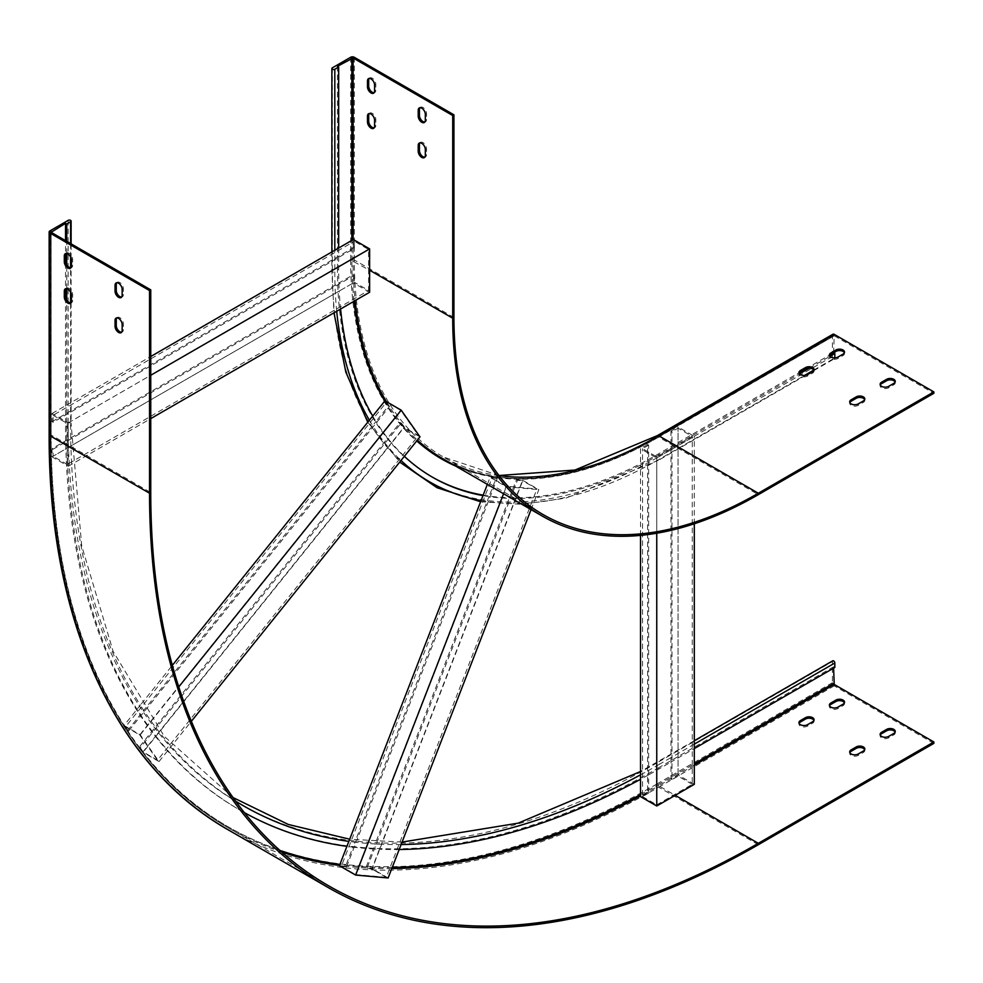 <?xml version="1.0" encoding="UTF-8"?>
<svg xmlns="http://www.w3.org/2000/svg" width="983" height="983" viewBox="0 0 983 983"><rect width="100%" height="100%" fill="white"/><g stroke="black" fill="none" stroke-linecap="round" stroke-linejoin="round"><path stroke-width="0.74" stroke-dasharray="4.92 3.69" d="M52.038 421.707L353.376 247.728L354.396 248.318L53.057 422.297L52.038 421.707L52.038 413.511L68.269 422.887L68.269 466.225L52.038 456.862L52.038 448.653L338.877 283.043A453.433 261.785 120 0 0 339.221 291.054L353.376 282.883L353.376 274.675L354.396 275.265L354.396 282.293L53.057 456.272L53.057 449.243L354.396 275.265M52.038 456.862L67.041 448.187A837.983 483.808 -60 0 1 66.869 440.101A837.983 483.808 -60 0 1 66.746 426.683L66.746 405.021L150.755 356.51M338.668 248.023L338.668 269.698A453.433 261.785 120 0 0 338.877 283.043L353.376 274.675M372.717 416.067A453.433 261.785 120 0 0 375.973 421.486L388.531 405.856L389.551 406.446L128.576 731.094L124.005 725.466L140.348 705.13A832.527 480.662 -60 0 1 70.899 445.963A832.527 480.662 -60 0 1 70.715 437.865A832.527 480.662 -60 0 1 70.604 424.459L70.604 302.924M480.613 501.76L521.924 504.316L566.036 498.086L658.929 460.056A1.72 0.995 -120 0 1 657.602 459.589A1.72 0.995 -120 0 1 656.853 457.857A458.877 264.931 120 0 1 332.377 270.522A1.72 0.995 0 0 0 331.873 271.222A1.72 0.995 0 0 0 332.942 272.144A1.72 0.995 0 0 0 334.81 271.922L334.81 250.247M353.376 247.728L353.376 239.533M52.038 448.653L53.057 449.243M334.81 271.922A458.877 264.931 120 0 0 335.019 285.279A458.877 264.931 120 0 0 335.363 293.29A458.877 264.931 120 0 0 336.702 311.255M127.557 730.516L140.397 714.543A837.983 483.808 -60 0 1 137.006 709.296A837.983 483.808 -60 0 1 67.041 448.187L339.221 291.054A453.433 261.785 120 0 0 340.585 309.006M369.62 292.246L353.376 282.883M68.269 466.225L150.755 418.611M68.269 422.887L150.755 375.26M52.038 413.511L66.746 405.021L66.746 300.085M354.396 248.318L354.396 241.29L368.6 249.485L368.6 290.489L354.396 282.293M53.057 422.297L53.057 415.268L354.396 241.29M53.057 415.268L67.262 423.464L368.6 249.485M67.262 423.464L67.262 464.468L368.6 290.489M67.262 464.468L53.057 456.272M66.746 288.646L66.746 264.931M66.746 253.503L66.746 241.339M124.005 725.466L140.237 734.829L159.013 761.542L142.781 752.167L139.23 747.117L387.646 438.086A453.433 261.785 120 0 0 391.492 442.768L403.755 427.507L400.204 422.457L404.259 427.372L143.285 752.032L140.237 747.694L401.211 423.046M142.781 752.167L155.781 735.997A837.983 483.808 -60 0 1 152.07 731.143A837.983 483.808 -60 0 1 140.397 714.543L143.739 710.39A832.527 480.662 -60 0 1 140.348 705.13L172.332 665.344M369.375 420.22A458.877 264.931 120 0 0 372.631 425.639L375.973 421.486A453.433 261.785 120 0 0 387.646 438.086L400.204 422.457M388.531 405.856L384.98 400.806M139.23 747.117L140.237 747.694M235.613 801.145A832.527 480.662 -60 0 1 159.123 731.844A832.527 480.662 -60 0 1 155.412 726.99A832.527 480.662 -60 0 1 143.739 710.39L372.631 425.639A458.877 264.931 120 0 0 384.304 442.239A458.877 264.931 120 0 0 388.138 446.933A458.877 264.931 120 0 0 401.003 460.499M244.337 812.585A837.983 483.808 -60 0 1 240.307 810.299A837.983 483.808 -60 0 1 155.781 735.997L391.492 442.768A453.433 261.785 120 0 0 404.369 456.309M419.987 436.882L403.755 427.507M159.013 761.542L191.378 721.276M140.237 734.829L178.771 686.908M389.551 406.446L386.503 402.121L400.708 410.316L418.463 435.58L404.259 427.372M128.576 731.094L125.529 726.769L386.503 402.121M125.529 726.769L139.733 734.965L400.708 410.316M139.733 734.965L157.489 760.228L418.463 435.58M157.489 760.228L143.285 752.032M694.293 784.323L678.061 774.948L670.959 779.052L670.959 762.058L694.293 748.591M678.061 774.948L678.061 448.432L804.463 375.457M640.523 535.391L640.523 465.02A453.433 261.785 120 0 0 647.625 461.31L647.625 444.562L648.633 445.152L648.633 793.109L647.625 792.519L647.625 775.403A837.983 483.808 -60 0 0 659.286 768.804L670.959 762.058L670.959 757.61L694.293 744.143M233.032 797.557L164.21 736.267L113.143 651.397L81.724 545.958L71.108 423.759A1.72 0.995 180 0 0 70.051 422.837A1.72 0.995 180 0 0 68.171 423.059A832.527 480.662 -60 0 0 656.853 762.943A1.72 0.995 60 0 1 657.209 762.157A1.72 0.995 60 0 1 658.536 762.611A1.72 0.995 60 0 1 659.286 764.344L670.959 757.61L670.959 452.524L678.061 448.432L678.061 426.991L670.959 431.082L671.979 431.672L678.061 428.158L678.061 776.128L671.979 779.642L671.979 431.672M659.286 764.344A832.527 480.662 -60 0 1 647.625 770.955L647.625 775.403A837.983 483.808 -60 0 1 640.523 779.298M647.625 792.519L640.523 796.623M399.184 849.521A837.983 483.808 -60 0 1 379.426 849.251L381.355 844.286A832.527 480.662 -60 0 1 375.113 843.967L509.194 498.393A453.433 261.785 120 0 0 515.51 498.516A453.433 261.785 120 0 0 640.523 465.02L640.523 448.666L656.755 458.029L694.293 436.366L678.061 426.991M647.625 444.562L640.523 448.666M531.078 509.612L538.831 489.632L522.587 480.257L513.581 503.493A458.877 264.931 120 0 0 640.523 469.469A458.877 264.931 120 0 0 647.625 465.758A458.877 264.931 120 0 0 659.286 459.27L670.959 452.524L670.959 431.082M670.959 779.052L671.979 779.642M640.523 774.837A832.527 480.662 -60 0 0 647.625 770.955L647.625 461.31A453.433 261.785 120 0 0 659.286 454.81L799.486 373.872M694.293 523.779L694.293 436.366M656.755 533.228L656.755 458.029M648.633 445.152L642.55 448.666L656.755 456.862L692.265 436.366L678.061 428.158M648.633 793.109L642.55 796.623L642.55 448.666M642.55 796.623L656.755 804.831L656.755 456.862M656.755 804.831L692.265 784.323L692.265 436.366M692.265 784.323L678.061 776.128M481.068 500.58A458.877 264.931 120 0 0 487.052 501.563L354.9 842.161A832.527 480.662 -60 0 0 375.113 843.967L373.184 848.943A837.983 483.808 -60 0 1 352.971 847.137L354.9 842.161A832.527 480.662 -60 0 1 348.842 841.374M388.15 877.966L371.918 868.591L379.426 849.251A837.983 483.808 -60 0 1 373.184 848.943L365.774 868.05L366.782 868.628L517.451 480.294L522.723 480.773L372.053 869.107L366.782 868.628M482.997 495.604A453.433 261.785 120 0 0 488.981 496.587L496.231 477.91L497.251 478.488L346.569 866.822L345.561 866.244L352.971 847.137A837.983 483.808 -60 0 1 346.913 846.351M659.286 768.804L658.069 768.092A837.983 483.808 -60 0 1 239.09 809.599A837.983 483.808 -60 0 1 65.529 425.983L65.529 240.638M933.85 743.381L834.211 685.851A2.58 1.487 60 0 1 832.392 682.694L832.392 661.596L656.853 762.943M895.095 732.126A5.026 2.9 180 0 1 895.243 732.839A5.026 2.9 180 0 1 893.768 734.879L888.693 737.815A5.026 2.9 180 0 1 883.225 738.442A5.026 2.9 180 0 1 880.129 735.763A5.026 2.9 180 0 1 880.276 735.063M864.659 749.71A5.026 2.9 180 0 1 864.807 750.41A5.026 2.9 180 0 1 863.332 752.462L858.257 755.386A5.026 2.9 180 0 1 852.789 756.013A5.026 2.9 180 0 1 849.693 753.334A5.026 2.9 180 0 1 849.84 752.634M844.36 702.845A5.026 2.9 180 0 1 844.508 703.545A5.026 2.9 180 0 1 843.045 705.597L837.971 708.522A5.026 2.9 180 0 1 832.49 709.148A5.026 2.9 180 0 1 829.394 706.47A5.026 2.9 180 0 1 829.541 705.769M813.924 720.416A5.026 2.9 180 0 1 814.071 721.117A5.026 2.9 180 0 1 812.597 723.169L807.535 726.093A5.026 2.9 180 0 1 802.054 726.72A5.026 2.9 180 0 1 798.958 724.041A5.026 2.9 180 0 1 799.105 723.341M658.069 768.092L833.609 666.757L833.609 668.157M834.825 667.457L833.609 666.757M116.768 282.76A5.026 2.9 60 0 1 117.309 282.281A5.026 2.9 60 0 1 121.179 283.62A5.026 2.9 60 0 1 123.367 288.67L123.367 294.531A5.026 2.9 60 0 1 122.322 296.829A5.026 2.9 60 0 1 121.646 297.05M116.768 317.902A5.026 2.9 60 0 1 117.309 317.423A5.026 2.9 60 0 1 121.179 318.762A5.026 2.9 60 0 1 123.367 323.825L123.367 329.686A5.026 2.9 60 0 1 122.322 331.984A5.026 2.9 60 0 1 121.646 332.205M66.033 253.467A5.026 2.9 60 0 1 66.574 252.987A5.026 2.9 60 0 1 70.444 254.327A5.026 2.9 60 0 1 72.631 259.389L72.631 265.238A5.026 2.9 60 0 1 71.599 267.548A5.026 2.9 60 0 1 70.911 267.769M66.033 288.609A5.026 2.9 60 0 1 66.574 288.13A5.026 2.9 60 0 1 70.444 289.481A5.026 2.9 60 0 1 72.631 294.531L72.631 300.393A5.026 2.9 60 0 1 71.599 302.69A5.026 2.9 60 0 1 70.911 302.911M371.918 868.591L365.774 868.05M345.561 866.244L339.405 865.691M401.125 844.544A832.527 480.662 -60 0 1 381.355 844.286L513.581 503.493A458.877 264.931 120 0 1 507.265 503.37A458.877 264.931 120 0 1 487.052 501.563L488.981 496.587A453.433 261.785 120 0 0 509.194 498.393L516.444 479.716L517.451 480.294M522.587 480.257L516.444 479.716M487.359 484.373L490.087 477.357L506.319 486.732L538.831 489.632M496.231 477.91L490.087 477.357M503.591 493.749L506.319 486.732M497.251 478.488L491.979 478.021L506.184 486.216L536.939 488.969L522.723 480.773M346.569 866.822L341.298 866.355L491.979 478.021M341.298 866.355L355.502 874.551L506.184 486.216M355.502 874.551L386.258 877.303L536.939 488.969M386.258 877.303L372.053 869.107M338.668 269.698L337.452 268.998A453.433 261.785 120 0 0 431.365 476.571A453.433 261.785 120 0 0 431.967 476.915M483.181 495.149A453.433 261.785 120 0 0 658.069 454.109L800.383 371.943M419.938 107.725A5.026 2.9 60 0 1 420.478 107.245A5.026 2.9 60 0 1 424.349 108.585A5.026 2.9 60 0 1 426.536 113.635L426.536 119.496A5.026 2.9 60 0 1 425.492 121.794A5.026 2.9 60 0 1 424.816 122.015M419.938 142.867A5.026 2.9 60 0 1 420.478 142.388A5.026 2.9 60 0 1 424.349 143.739A5.026 2.9 60 0 1 426.536 148.789L426.536 154.65A5.026 2.9 60 0 1 425.492 156.948A5.026 2.9 60 0 1 424.816 157.169M369.215 78.431A5.026 2.9 60 0 1 369.743 77.952A5.026 2.9 60 0 1 373.614 79.291A5.026 2.9 60 0 1 375.801 84.354L375.801 90.215A5.026 2.9 60 0 1 374.769 92.513A5.026 2.9 60 0 1 374.081 92.734M369.215 113.586A5.026 2.9 60 0 1 369.743 113.094A5.026 2.9 60 0 1 373.614 114.446A5.026 2.9 60 0 1 375.801 119.496L375.801 125.357A5.026 2.9 60 0 1 374.769 127.655A5.026 2.9 60 0 1 374.081 127.876M337.452 268.998L337.452 66.303M805.544 368.969L830.832 354.371M833.609 352.762L834.211 335.781L933.85 393.298M809.39 368.146L829.935 356.301M832.92 334.245A2.58 1.487 -120 0 0 832.392 335.424L832.392 356.522A1.72 0.995 -120 0 0 833.142 358.254A1.72 0.995 -120 0 0 834.469 358.709A1.72 0.995 -120 0 0 834.825 357.923L834.825 357.886M895.095 382.055A5.026 2.9 180 0 1 895.243 382.756A5.026 2.9 180 0 1 893.768 384.808L888.693 387.744A5.026 2.9 180 0 1 883.225 388.371A5.026 2.9 180 0 1 880.129 385.692A5.026 2.9 180 0 1 880.276 384.992M864.659 399.626A5.026 2.9 180 0 1 864.807 400.339A5.026 2.9 180 0 1 863.332 402.379L858.257 405.315A5.026 2.9 180 0 1 852.789 405.942A5.026 2.9 180 0 1 849.693 403.263A5.026 2.9 180 0 1 849.84 402.563M844.36 352.762A5.026 2.9 180 0 1 844.508 353.475A5.026 2.9 180 0 1 843.045 355.527L837.971 358.451A5.026 2.9 180 0 1 832.49 359.078A5.026 2.9 180 0 1 829.394 356.399A5.026 2.9 180 0 1 829.541 355.699M813.924 370.345A5.026 2.9 180 0 1 814.071 371.046A5.026 2.9 180 0 1 812.597 373.098L807.535 376.022A5.026 2.9 180 0 1 802.054 376.649A5.026 2.9 180 0 1 798.958 373.97A5.026 2.9 180 0 1 799.105 373.27M70.604 292.16L70.604 267.781M70.604 257.005L70.604 243.563M758.323 844.716L658.684 787.199A860.936 497.066 -60 0 1 228.216 829.836M281.789 852.089A859.216 496.071 -60 0 1 229.076 828.337A859.216 496.071 -60 0 1 51.128 435.002L150.755 492.532M640.523 794.571A858.356 495.579 -60 0 0 658.069 784.729L658.684 785.786A859.216 496.071 -60 0 1 640.523 795.96M391.799 868.567A859.216 496.071 -60 0 1 339.504 865.458M694.293 765.229L658.684 785.786L675.223 795.333M51.128 434.302L51.128 232.32L51.128 434.302A858.356 495.579 -60 0 0 279.897 850.406M392.254 867.411A858.356 495.579 -60 0 1 339.909 864.413M66.746 426.683L65.529 425.983M71.108 302.58L71.108 423.759A1.72 0.995 180 0 1 70.604 424.459M834.211 685.851L658.684 787.199A2.58 1.487 60 0 1 656.853 784.029A858.356 495.579 -60 0 1 49.912 433.601L49.912 230.919M49.15 434.658A2.58 1.487 180 0 1 49.912 433.601M656.853 784.029L832.392 682.694M658.069 784.729L694.293 763.816M68.171 423.059L68.171 220.376M812.597 721.768L812.597 723.169M807.535 724.692L807.535 726.093M843.045 704.184L843.045 705.597M837.971 707.121L837.971 708.522M863.332 751.049L863.332 752.462M858.257 753.986L858.257 755.386M893.768 733.478L893.768 734.879M888.693 736.402L888.693 737.815M72.631 294.531L71.415 295.232M72.631 300.393L71.415 301.093M72.631 259.389L71.415 260.09M72.631 265.238L71.415 265.951M123.367 323.825L122.15 324.525M123.367 329.686L122.15 330.386M123.367 288.67L122.15 289.383M123.367 294.531L122.15 295.232M453.937 317.497L354.298 259.979A430.468 248.539 120 0 0 443.444 457.034A430.468 248.539 120 0 0 499.118 475.674M354.015 301.265A433.048 250.026 120 0 1 351.865 260.679L369.62 270.227M353.081 239.705L353.081 260.679A432.188 249.522 120 0 0 355.158 300.601M386.356 401.605A432.188 249.522 120 0 0 417.394 440.114M455.62 466.053A433.048 250.026 120 0 0 658.069 437.472L658.254 437.079C574.404 484.029 502.522 491.168 442.583 458.533A432.188 249.522 120 0 0 658.684 437.116L758.323 494.646M833.781 335.731L658.254 437.079L834.211 335.781M384.746 401.101A433.048 250.026 120 0 0 416.767 440.888M659.286 454.81L658.069 454.109M805.777 375.273L658.929 460.056A1.72 0.995 -120 0 0 659.286 459.27M354.298 57.284L354.298 259.979A2.58 1.487 0 0 0 350.636 259.979A433.048 250.026 120 0 0 656.853 436.771L832.392 335.424M657.394 435.592A2.58 1.487 -120 0 0 656.853 436.771M350.636 259.979L350.636 57.284M351.865 260.679L351.865 240.405M658.069 437.472L833.609 336.137M813.777 370.075L834.825 357.923M332.377 270.522L332.377 67.827M656.853 457.857L832.392 356.522M374.584 120.196L375.801 119.496M374.584 126.057L375.801 125.357M374.584 85.054L375.801 84.354M374.584 90.915L375.801 90.215M425.32 149.49L426.536 148.789M425.32 155.351L426.536 154.65M425.32 114.347L426.536 113.635M425.32 120.196L426.536 119.496M812.597 373.098L812.597 371.685M807.535 376.022L807.535 374.621M843.045 355.527L843.045 354.113M837.971 358.451L837.971 357.038M863.332 402.379L863.332 400.978M858.257 405.315L858.257 403.902M893.768 384.808L893.768 383.407M888.693 387.744L888.693 386.331M328.715 885.867L229.076 828.337C115.773 763.975 50.219 618.983 50.87 434.658L50.87 231.976M240.307 810.299L239.09 809.599M694.293 740.74L640.523 771.52M402.072 842.087L349.678 839.212M814.071 719.716L814.071 721.117M798.958 722.64L798.958 724.041M844.508 702.132L844.508 703.545M829.394 705.069L829.394 706.47M864.807 748.997L864.807 750.41M849.693 751.934L849.693 753.334M895.243 731.426L895.243 732.839M880.129 734.35L880.129 735.763M71.108 293.389L71.108 267.437M71.108 258.246L71.108 243.858M66.574 288.13L65.357 288.842M71.599 302.69L70.371 303.391M66.574 252.987L65.357 253.688M71.599 267.548L70.371 268.248M117.309 317.423L116.08 318.123M122.322 331.984L121.106 332.684M117.309 282.281L116.08 282.981M122.322 296.829L121.106 297.53M498.995 475.526L443.444 457.034L543.083 514.564M431.365 476.571L432.581 477.271M331.873 251.943L331.873 271.222L333.987 312.815M367.753 422.235L399.725 462.084M368.527 113.807L369.743 113.094M373.552 128.355L374.769 127.655M368.527 78.652L369.743 77.952M373.552 93.213L374.769 92.513M419.262 143.088L420.478 142.388M424.275 157.649L425.492 156.948M419.262 107.946L420.478 107.245M424.275 122.506L425.492 121.794M813.74 370.677L834.469 358.709M814.071 371.046L814.071 369.633M798.958 373.97L798.958 372.569M844.508 353.475L844.508 352.061M829.394 356.399L829.394 354.998M864.807 400.339L864.807 398.926M849.693 403.263L849.693 401.863M895.243 382.756L895.243 381.355M880.129 385.692L880.129 384.279"/><path stroke-width="1.47" d="M150.755 356.51L353.376 239.533L369.62 248.908L369.62 292.246L150.755 418.611M150.755 375.26L369.62 248.908M66.746 300.085L66.746 288.646M66.746 264.931L66.746 253.503M66.746 241.339L66.746 224.001L65.529 223.301L51.128 232.32L150.755 289.85L149.539 290.55L49.912 233.02A2.58 1.487 180 0 1 49.15 231.976A2.58 1.487 180 0 1 49.912 230.919L68.171 220.376A1.72 0.995 180 0 1 70.051 220.155A1.72 0.995 180 0 1 71.108 221.077A1.72 0.995 180 0 1 70.604 221.777L66.746 224.001M338.668 248.023L338.668 67.016L337.452 66.303L353.081 57.985L452.708 115.515L453.937 114.814L354.298 57.284A2.58 1.487 0 0 0 350.636 57.284L332.377 67.827A1.72 0.995 0 0 0 331.873 68.54A1.72 0.995 0 0 0 332.942 69.449A1.72 0.995 0 0 0 334.81 69.24L338.668 67.016M172.332 665.344L384.98 400.806L401.211 410.181L419.987 436.882L191.378 721.276M178.771 686.908L401.211 410.181M340.585 309.006A453.433 261.785 120 0 0 372.717 416.067M656.755 533.228L656.755 805.999L640.523 796.623L640.523 535.391M656.755 805.999L694.293 784.323L694.293 523.779M640.523 779.298A837.983 483.808 -60 0 1 399.184 849.521M401.003 460.499A458.877 264.931 120 0 0 481.068 500.58L346.913 846.351A837.983 483.808 -60 0 1 244.337 812.585M675.223 795.333L758.323 843.316L933.85 741.968L933.85 743.381L758.323 844.716A860.936 497.066 -60 0 1 327.855 887.354A860.936 497.066 -60 0 1 149.539 493.233L149.539 290.55M758.323 843.316A859.216 496.071 -60 0 1 328.715 885.867A859.216 496.071 -60 0 1 150.755 492.532L150.755 289.85M880.276 735.063A5.026 2.9 180 0 1 881.591 733.711L886.666 730.787A5.026 2.9 180 0 1 891.556 730.037A5.026 2.9 180 0 1 895.095 732.126M849.84 752.634A5.026 2.9 180 0 1 851.155 751.282L856.23 748.358A5.026 2.9 180 0 1 861.12 747.608A5.026 2.9 180 0 1 864.659 749.71M829.541 705.769A5.026 2.9 180 0 1 830.868 704.418L835.943 701.493A5.026 2.9 180 0 1 840.834 700.744A5.026 2.9 180 0 1 844.36 702.845M799.105 723.341A5.026 2.9 180 0 1 800.432 722.001L805.495 719.065A5.026 2.9 180 0 1 810.397 718.327A5.026 2.9 180 0 1 813.924 720.416M886.666 729.374A5.026 2.9 180 0 1 892.146 728.747A5.026 2.9 180 0 1 895.243 731.426A5.026 2.9 180 0 1 893.768 733.478L888.693 736.402A5.026 2.9 180 0 1 883.225 737.041A5.026 2.9 180 0 1 880.129 734.35A5.026 2.9 180 0 1 881.591 732.31L886.666 729.374L886.666 730.787M856.23 746.945A5.026 2.9 180 0 1 861.71 746.318A5.026 2.9 180 0 1 864.807 748.997A5.026 2.9 180 0 1 863.332 751.049L858.257 753.986A5.026 2.9 180 0 1 852.789 754.612A5.026 2.9 180 0 1 849.693 751.934A5.026 2.9 180 0 1 851.155 749.882L856.23 746.945L856.23 748.358M835.943 700.093A5.026 2.9 180 0 1 841.411 699.454A5.026 2.9 180 0 1 844.508 702.132A5.026 2.9 180 0 1 843.045 704.184L837.971 707.121A5.026 2.9 180 0 1 832.49 707.748A5.026 2.9 180 0 1 829.394 705.069A5.026 2.9 180 0 1 830.868 703.017L835.943 700.093L835.943 701.493M805.495 717.664A5.026 2.9 180 0 1 810.975 717.037A5.026 2.9 180 0 1 814.071 719.716A5.026 2.9 180 0 1 812.597 721.768L807.535 724.692A5.026 2.9 180 0 1 802.054 725.319A5.026 2.9 180 0 1 798.958 722.64A5.026 2.9 180 0 1 800.432 720.588L805.495 717.664L805.495 719.065M833.609 668.157L834.211 684.451L933.85 741.968M65.529 240.638L65.529 223.301M694.293 748.591L834.825 667.457L834.825 663.009A1.72 0.995 60 0 0 834.075 661.276A1.72 0.995 60 0 0 832.748 660.809A1.72 0.995 60 0 0 832.392 661.596M115.048 285.279A5.026 2.9 60 0 1 116.08 282.981A5.026 2.9 60 0 1 119.951 284.32A5.026 2.9 60 0 1 122.15 289.383L122.15 295.232A5.026 2.9 60 0 1 121.106 297.53A5.026 2.9 60 0 1 117.235 296.19A5.026 2.9 60 0 1 115.048 291.14L115.048 285.279L116.264 284.579A5.026 2.9 60 0 1 116.768 282.76M115.048 320.421A5.026 2.9 60 0 1 116.08 318.123A5.026 2.9 60 0 1 119.951 319.475A5.026 2.9 60 0 1 122.15 324.525L122.15 330.386A5.026 2.9 60 0 1 121.106 332.684A5.026 2.9 60 0 1 117.235 331.332A5.026 2.9 60 0 1 115.048 326.282L115.048 320.421L116.264 319.721A5.026 2.9 60 0 1 116.768 317.902M64.313 255.985A5.026 2.9 60 0 1 65.357 253.688A5.026 2.9 60 0 1 69.228 255.039A5.026 2.9 60 0 1 71.415 260.09L71.415 265.951A5.026 2.9 60 0 1 70.371 268.248A5.026 2.9 60 0 1 66.512 266.897A5.026 2.9 60 0 1 64.313 261.847L64.313 255.985L65.529 255.285A5.026 2.9 60 0 1 66.033 253.467M64.313 291.14A5.026 2.9 60 0 1 65.357 288.842A5.026 2.9 60 0 1 69.228 290.182A5.026 2.9 60 0 1 71.415 295.232L71.415 301.093A5.026 2.9 60 0 1 70.371 303.391A5.026 2.9 60 0 1 66.512 302.051A5.026 2.9 60 0 1 64.313 296.989L64.313 291.14L65.529 290.427A5.026 2.9 60 0 1 66.033 288.609M121.646 297.05A5.026 2.9 60 0 1 118.071 295.035A5.026 2.9 60 0 1 116.264 290.427L116.264 284.579M121.646 332.205A5.026 2.9 60 0 1 118.071 330.19A5.026 2.9 60 0 1 116.264 325.582L116.264 319.721M70.911 267.769A5.026 2.9 60 0 1 67.335 265.754A5.026 2.9 60 0 1 65.529 261.146L65.529 255.285M70.911 302.911A5.026 2.9 60 0 1 67.335 300.896A5.026 2.9 60 0 1 65.529 296.288L65.529 290.427M503.591 493.749L355.637 875.067L339.405 865.691L346.913 846.351M481.068 500.58L487.359 484.373M355.637 875.067L388.15 877.966L531.078 509.612M404.369 456.309A453.433 261.785 120 0 0 432.581 477.271A453.433 261.785 120 0 0 482.997 495.604M453.937 114.814L453.937 317.497A430.468 248.539 120 0 0 543.083 514.564A430.468 248.539 120 0 0 758.323 493.245L933.85 391.898L834.211 334.38A2.58 1.487 -120 0 0 832.92 334.245L657.394 435.592A2.58 1.487 -120 0 1 658.684 435.715L834.211 334.38M369.62 270.227L452.708 318.197A432.188 249.522 120 0 0 542.223 516.05A432.188 249.522 120 0 0 758.323 494.646L933.85 393.298L933.85 391.898M431.967 476.915A453.433 261.785 120 0 0 483.181 495.149M424.816 122.015A5.026 2.9 60 0 1 421.24 120.012A5.026 2.9 60 0 1 419.434 115.392L419.434 109.543A5.026 2.9 60 0 1 419.938 107.725M424.816 157.169A5.026 2.9 60 0 1 421.24 155.154A5.026 2.9 60 0 1 419.434 150.546L419.434 144.685A5.026 2.9 60 0 1 419.938 142.867M374.081 92.734A5.026 2.9 60 0 1 370.505 90.719A5.026 2.9 60 0 1 368.699 86.111L368.699 80.25A5.026 2.9 60 0 1 369.215 78.431M374.081 127.876A5.026 2.9 60 0 1 370.505 125.861A5.026 2.9 60 0 1 368.699 121.253L368.699 115.404A5.026 2.9 60 0 1 369.215 113.586M452.708 318.197L452.708 115.515M418.217 110.243A5.026 2.9 60 0 1 419.262 107.946A5.026 2.9 60 0 1 423.132 109.285A5.026 2.9 60 0 1 425.32 114.347L425.32 120.196A5.026 2.9 60 0 1 424.275 122.506A5.026 2.9 60 0 1 420.405 121.155A5.026 2.9 60 0 1 418.217 116.105L418.217 110.243L419.434 109.543M418.217 145.386A5.026 2.9 60 0 1 419.262 143.088A5.026 2.9 60 0 1 423.132 144.44A5.026 2.9 60 0 1 425.32 149.49L425.32 155.351A5.026 2.9 60 0 1 424.275 157.649A5.026 2.9 60 0 1 420.405 156.297A5.026 2.9 60 0 1 418.217 151.247L418.217 145.386L419.434 144.685M367.482 80.95A5.026 2.9 60 0 1 368.527 78.652A5.026 2.9 60 0 1 372.397 80.004A5.026 2.9 60 0 1 374.584 85.054L374.584 90.915A5.026 2.9 60 0 1 373.552 93.213A5.026 2.9 60 0 1 369.682 91.861A5.026 2.9 60 0 1 367.482 86.811L367.482 80.95L368.699 80.25M367.482 116.105A5.026 2.9 60 0 1 368.527 113.807A5.026 2.9 60 0 1 372.397 115.146A5.026 2.9 60 0 1 374.584 120.196L374.584 126.057A5.026 2.9 60 0 1 373.552 128.355A5.026 2.9 60 0 1 369.682 127.016A5.026 2.9 60 0 1 367.482 121.953L367.482 116.105L368.699 115.404M799.105 373.27A5.026 2.9 180 0 1 800.432 371.918L805.544 368.969M830.832 354.371L833.609 352.762L834.825 353.475L829.935 356.301M799.486 373.872L809.39 368.146M834.825 357.886L834.825 353.475M886.666 379.303A5.026 2.9 180 0 1 892.146 378.676A5.026 2.9 180 0 1 895.243 381.355A5.026 2.9 180 0 1 893.768 383.407L888.693 386.331A5.026 2.9 180 0 1 883.225 386.958A5.026 2.9 180 0 1 880.129 384.279A5.026 2.9 180 0 1 881.591 382.227L886.666 379.303L886.666 380.716A5.026 2.9 180 0 1 891.556 379.966A5.026 2.9 180 0 1 895.095 382.055M856.23 396.874A5.026 2.9 180 0 1 861.71 396.247A5.026 2.9 180 0 1 864.807 398.926A5.026 2.9 180 0 1 863.332 400.978L858.257 403.902A5.026 2.9 180 0 1 852.789 404.541A5.026 2.9 180 0 1 849.693 401.863A5.026 2.9 180 0 1 851.155 399.811L856.23 396.874L856.23 398.287A5.026 2.9 180 0 1 861.12 397.537A5.026 2.9 180 0 1 864.659 399.626M835.943 350.009A5.026 2.9 180 0 1 841.411 349.383A5.026 2.9 180 0 1 844.508 352.061A5.026 2.9 180 0 1 843.045 354.113L837.971 357.038A5.026 2.9 180 0 1 832.49 357.677A5.026 2.9 180 0 1 829.394 354.998A5.026 2.9 180 0 1 830.868 352.946L835.943 350.009L835.943 351.423A5.026 2.9 180 0 1 840.834 350.673A5.026 2.9 180 0 1 844.36 352.762M805.495 367.593A5.026 2.9 180 0 1 810.975 366.954A5.026 2.9 180 0 1 814.071 369.633A5.026 2.9 180 0 1 812.597 371.685L807.535 374.621A5.026 2.9 180 0 1 802.054 375.248A5.026 2.9 180 0 1 798.958 372.569A5.026 2.9 180 0 1 800.432 370.517L805.495 367.593L805.495 368.994A5.026 2.9 180 0 1 810.397 368.244A5.026 2.9 180 0 1 813.924 370.345M880.276 384.992A5.026 2.9 180 0 1 881.591 383.64L886.666 380.716M849.84 402.563A5.026 2.9 180 0 1 851.155 401.211L856.23 398.287M829.541 355.699A5.026 2.9 180 0 1 830.868 354.347L835.943 351.423M800.432 370.517L800.432 371.918L805.495 368.994M70.604 302.924L70.604 292.16M70.604 267.781L70.604 257.005M70.604 243.563L70.604 221.777M334.81 250.247L334.81 69.24M336.702 311.255A458.877 264.931 120 0 0 369.375 420.22M640.523 774.837A832.527 480.662 -60 0 1 401.125 844.544M348.842 841.374A832.527 480.662 -60 0 1 235.613 801.145M149.539 493.233L49.912 435.715A2.58 1.487 180 0 1 49.15 434.658L49.15 231.976M327.855 887.354L228.216 829.836A860.936 497.066 -60 0 1 49.912 435.715L49.912 233.02M640.523 795.96A859.216 496.071 -60 0 1 391.799 868.567M339.504 865.458A859.216 496.071 -60 0 1 281.789 852.089M640.523 794.571A858.356 495.579 -60 0 1 392.254 867.411M339.909 864.413A858.356 495.579 -60 0 1 279.897 850.406M694.293 765.229L834.211 684.451M694.293 763.816L833.609 683.394M51.128 232.32L51.128 231.619M694.293 744.143L834.825 663.009M800.432 720.588L800.432 722.001M830.868 703.017L830.868 704.418M851.155 749.882L851.155 751.282M881.591 732.31L881.591 733.711M65.529 296.288L64.313 296.989M65.529 261.146L64.313 261.847M116.264 325.582L115.048 326.282M116.264 290.427L115.048 291.14M499.118 475.674A430.468 248.539 120 0 0 658.684 435.715L758.323 493.245M355.158 300.601A432.188 249.522 120 0 0 386.356 401.605M417.394 440.114A432.188 249.522 120 0 0 442.583 458.533L542.223 516.05M354.015 301.265A433.048 250.026 120 0 0 384.746 401.101M416.767 440.888A433.048 250.026 120 0 0 455.62 466.053M353.081 239.705L353.081 57.985M351.865 240.405L351.865 57.985M804.463 375.457L813.777 370.075M367.482 121.953L368.699 121.253M367.482 86.811L368.699 86.111M418.217 151.247L419.434 150.546M418.217 116.105L419.434 115.392M830.868 354.347L830.868 352.946M851.155 401.211L851.155 399.811M881.591 383.64L881.591 382.227M640.523 771.52L518.164 823.152L402.072 842.087M349.678 839.212L288.314 824.467L233.032 797.557M228.216 829.836C114.225 765.057 48.499 619.401 49.15 434.658M694.293 740.74L832.748 660.809M71.108 302.58L71.108 293.389M71.108 267.437L71.108 258.246M71.108 243.858L71.108 221.077M333.987 312.815L345.832 372.139L367.753 422.235M399.725 462.084L437.017 487.703L480.613 501.76M498.995 475.526L574.957 470.034L657.394 435.592M331.873 251.943L331.873 68.54M805.777 375.273L813.74 370.677"/></g></svg>
